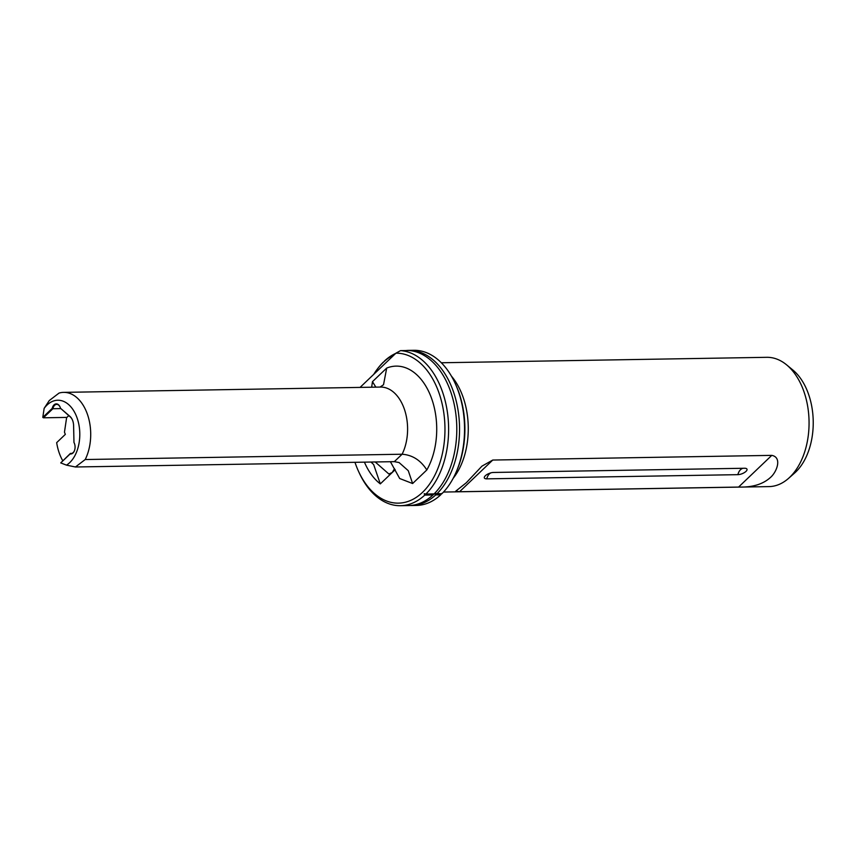 <?xml version="1.0" encoding="UTF-8"?>
<svg xmlns="http://www.w3.org/2000/svg" width="856" height="856" viewBox="0 0 856 856"><rect width="100%" height="100%" fill="white"/><g stroke="black" fill="none" stroke-linecap="round" stroke-linejoin="round"><path stroke-width="1.28" d="M432.965 494.971L424.779 495.1A77.586 49.434 89 0 1 400.469 505.703L408.654 505.564A77.586 49.434 -91 0 0 432.965 494.971L434.559 493.538L435.725 494.918L440.722 494.832L441.739 493.409M390.411 461.726L399.699 478.525L412.613 483.533L408.259 470.682L399.057 462.54L394.316 461.651L75.446 466.991L85.215 459.533A41.377 26.365 89 0 0 87.858 415.588A41.377 26.365 89 0 0 63.654 392.369L380.535 387.062A41.377 26.365 -91 0 1 404.738 410.281A41.377 26.365 -91 0 1 402.106 454.226L85.215 459.533M394.509 468.66L392.219 472.512L388.859 473.999L375.206 461.973M443.515 492.05L768.956 486.604A64.649 41.195 -91 0 0 788.472 478.44A64.649 41.195 -91 0 0 789.681 477.327A64.649 41.195 -91 0 0 809.027 420.168A64.649 41.195 -91 0 0 786.578 364.827A64.649 41.195 -91 0 0 766.783 357.316L441.354 362.762M770.24 477.659C762.771 484.336 752.21 487.471 738.578 487.064L459.554 491.74L455.767 491.141L466.327 482.741L481.939 466.146L492.756 460.047L771.78 455.371C782.427 457.339 776.799 472.245 770.24 477.659M786.578 364.827L792.817 369.974A58.679 37.386 89 0 1 813.2 420.2A58.679 37.386 89 0 1 795.641 472.084A58.679 37.386 89 0 1 794.539 473.09L788.472 478.44M485.331 475.743A6.206 2.429 -21.5 0 1 493.463 472.459L744.581 468.253A6.206 2.429 158.5 0 1 745.48 468.307A6.206 2.429 158.5 0 1 746.004 471.378A6.206 2.429 158.5 0 1 737.872 474.663L486.754 478.857A6.206 2.429 -21.5 0 1 484.849 476.257A6.206 2.429 -21.5 0 1 485.331 475.743M43.378 417.803L42.8 417.364L52.205 408.387L52.879 408.729L43.378 417.803L66.886 417.407L68.769 415.62M52.205 408.387A6.987 4.451 89 0 1 54.035 404.877A6.987 4.451 89 0 1 60.006 406.868A6.987 4.451 89 0 1 60.498 408.269L69.946 416.39A10.861 6.923 89 0 1 72.311 419.686A10.861 6.923 89 0 1 73.605 425.689L73.969 442.477A6.987 4.451 89 0 1 74.237 443.012A6.987 4.451 89 0 1 74.376 450.866A6.987 4.451 89 0 1 70.149 453.926L60.733 462.903L66.49 465.14A33.619 21.421 -91 0 0 69.711 462.636A33.619 21.421 -91 0 0 76.548 416.487A33.619 21.421 -91 0 0 47.027 405.049A33.619 21.421 -91 0 0 44.138 408.376L49.263 400.555L59.043 393.086A41.377 26.365 89 0 1 63.654 392.369M60.07 407.017A6.463 4.12 -91 0 0 56.689 404.385A6.463 4.12 -91 0 0 54.613 405.316A6.463 4.12 -91 0 0 52.879 408.729L60.626 408.601M410.035 505.511A77.586 49.434 -91 0 0 411.415 505.522L416.412 505.436A77.586 49.434 -91 0 0 440.722 494.832M354.973 462.315A74.996 47.786 -91 0 0 358.386 471.025A74.996 47.786 -91 0 0 422.479 492.393A74.996 47.786 -91 0 0 442.937 407.691A74.996 47.786 -91 0 0 395.921 353.186L400.544 350.628A77.586 49.434 89 0 1 446.8 408.494A77.586 49.434 89 0 1 425.892 494.04L424.191 493.709L424.779 495.1M400.469 505.703A77.586 49.434 89 0 1 359.049 472.469L358.386 471.025M425.892 494.04L434.078 493.901A77.586 49.434 -91 0 0 454.985 408.355A77.586 49.434 -91 0 0 408.729 350.489L400.544 350.628M434.559 493.538L441.835 493.773A77.586 49.434 -91 0 0 456.697 470.843A77.586 49.434 -91 0 0 455.232 383.531A77.586 49.434 -91 0 0 413.812 350.297L408.815 350.382A77.586 49.434 -91 0 0 406.14 350.532M371.654 387.212L372.478 381.648L375.838 387.137M395.183 469.687L380.31 483.886L373.644 464.551L370.99 462.047M383.616 362.035L383.392 362.045A77.586 49.434 -91 0 0 377.764 368.508M411.415 505.522A77.586 49.434 -91 0 0 435.725 494.918M436.838 493.859A77.586 49.434 -91 0 0 457.361 406.279A77.586 49.434 -91 0 0 408.815 350.382M395.675 353.41A77.586 49.434 -91 0 0 384.494 360.975L384.216 361.489M455.232 383.531L455.884 384.975A74.996 47.786 89 0 1 457.307 469.377L456.697 470.843M66.49 465.14L75.446 466.991M42.8 417.364L44.138 408.376M62.756 460.753A41.377 26.365 89 0 1 56.667 442.648L65.334 434.377L64.468 432.162L66.65 417.418M395.921 353.186L360.066 387.404M72.375 419.836A10.347 6.591 -91 0 0 70.181 416.84L60.498 408.269M60.733 462.903L70.47 453.38A6.463 4.12 -91 0 0 71.134 453.455A6.463 4.12 -91 0 0 74.429 450.716M71.808 453.359L70.149 453.926M74.312 443.151A6.463 4.12 -91 0 0 74.044 442.67L73.969 442.477M451.444 376.148A64.649 41.195 89 0 1 453.156 478.344M394.509 354.523A76.612 48.813 -91 0 0 383.317 362.313L383.253 362.388A76.612 48.813 -91 0 0 373.719 374.372M372.478 381.648L386.698 368.08L383.52 384.751L380.385 386.837M386.698 368.08A62.071 39.547 89 0 1 430.729 396.135A62.071 39.547 89 0 1 426.823 469.955C420.649 460.228 412.399 454.985 402.106 454.226L394.316 461.651M486.754 478.857A10.347 6.591 89 0 1 489.407 473.892A10.347 6.591 89 0 1 490.873 472.854M737.872 474.663A10.347 6.591 89 0 1 740.526 469.687A10.347 6.591 89 0 1 743.104 468.275M380.31 483.886A62.071 39.547 89 0 1 364.421 462.154M426.823 469.955L412.613 483.533M771.78 455.371L738.578 487.064M492.756 460.047L459.554 491.74"/></g></svg>
